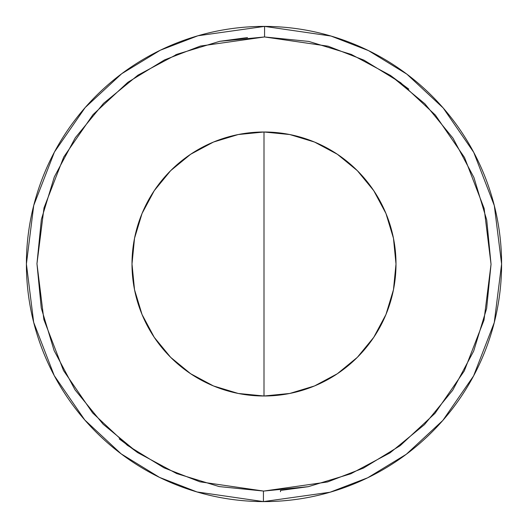 <?xml version="1.0" encoding="UTF-8"?>
<svg xmlns="http://www.w3.org/2000/svg" width="528" height="528" viewBox="0 0 528 528"><rect width="100%" height="100%" fill="white"/><g stroke="black" fill="none" stroke-linecap="round" stroke-linejoin="round"><path stroke-width="0.79" d="M264 491.04L327.558 481.958L363.462 468.092L400.178 445.665L434.993 413.358L464.264 370.973L484.004 320.087L491.04 264.277L484.136 208.448L464.521 157.516L435.356 115.058L400.62 82.665L363.964 60.152L328.093 46.193L264.554 36.96L264.581 26.4L330.997 36.043L368.498 50.615L406.837 74.131L443.183 107.969L473.728 152.341L494.307 205.59L501.6 264L494.267 322.562L473.57 375.962L442.84 420.427L406.283 454.285L367.739 477.761L330.059 492.235L263.419 501.6L263.446 491.04L264 491.04L263.446 491.04L263.419 501.6A237.6 237.6 0 0 1 26.4 264A237.6 237.6 0 0 1 264.581 26.4A237.6 237.6 0 0 1 501.6 264A237.6 237.6 0 0 1 263.419 501.6L197.003 491.957L159.502 477.385L121.163 453.869L84.817 420.031L54.272 375.659L33.693 322.41L26.4 264L33.733 205.438L54.43 152.038L85.16 107.573L121.717 73.715L160.261 50.239L197.941 35.765L264.581 26.4L264.554 36.96L200.442 46.042L164.538 59.908L127.822 82.335L93.007 114.642L63.736 157.027L43.996 207.913L36.96 263.723L43.864 319.552L63.479 370.484L92.644 412.942L127.38 445.335L164.036 467.848L199.907 481.807L263.446 491.04L219.199 486.578L176.669 473.57L137.491 452.529L103.165 424.248L75.016 389.822L54.113 350.566L41.263 307.989L36.96 263.723L41.369 219.47L54.325 176.926L75.319 137.722L103.554 103.363L137.947 75.167L177.177 54.219L219.74 41.316L264.554 36.96L308.801 41.422L351.331 54.43L390.509 75.471L424.835 103.752L452.984 138.178L473.887 177.434L486.737 220.011L491.04 264.277L486.631 308.53L473.675 351.074L452.681 390.278L424.446 424.637L390.053 452.833L350.823 473.781L308.26 486.684L264 491.04M385.955 314.516L393.466 289.753L396 264A132 132 0 0 1 264 396A132 132 0 0 1 132 264L134.534 289.753L142.045 314.516L154.249 337.333L170.663 357.337L190.667 373.751L213.484 385.955L238.247 393.466L264 396L289.753 393.466L314.516 385.955L337.333 373.751L357.337 357.337L373.751 337.333L385.955 314.516L393.466 289.753L396 264L393.466 238.247L385.955 213.484L373.751 190.667L357.337 170.663L337.333 154.249L314.516 142.045L289.753 134.534L264 132L238.247 134.534L213.484 142.045L190.667 154.249L170.663 170.663L154.249 190.667L142.045 213.484L134.534 238.247L132 264A132 132 0 0 1 264 132A132 132 0 0 1 396 264L393.466 238.247L385.955 213.484M390.39 75.392L408.778 89.107M308.273 486.684L280.5 490.439L280.5 491.713M137.61 452.608L119.222 438.893M175.474 54.932L177.071 54.259M219.727 41.316L247.5 37.561M142.045 213.484L134.534 238.247L132 264L134.534 289.753L142.045 314.516M264 396L264 132"/></g></svg>

